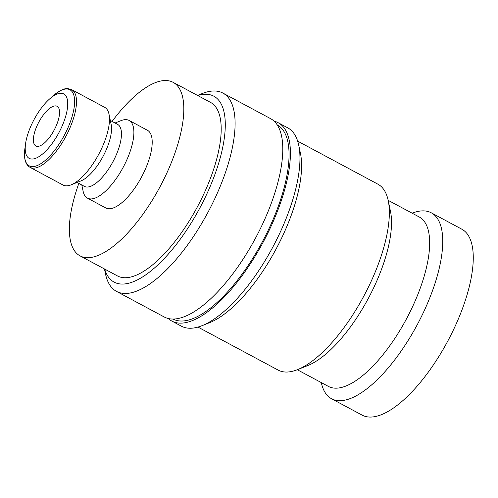 <?xml version="1.0" encoding="UTF-8"?>
<svg xmlns="http://www.w3.org/2000/svg" width="498" height="498" viewBox="0 0 498 498"><rect width="100%" height="100%" fill="white"/><g stroke="black" fill="none" stroke-linecap="round" stroke-linejoin="round"><path stroke-width="0.75" d="M104.462 268.964L105.495 273.912A112.523 43.214 -61.8 0 0 116.513 291.392A112.523 43.214 -61.8 0 0 216.499 194.979A112.523 43.214 -61.8 0 0 222.88 93.064A112.523 43.214 -61.8 0 0 202.225 93.549L197.532 95.429M104.624 269.051A105.495 40.512 -61.8 0 0 148.23 273.053A105.495 40.512 -61.8 0 0 207.853 191.736A105.495 40.512 -61.8 0 0 197.694 95.516M116.513 291.392L164.203 316.965A112.523 43.214 -61.8 0 0 264.189 220.552A112.523 43.214 -61.8 0 0 270.57 118.636L222.88 93.064M168.287 318.515A112.523 43.214 -61.8 0 0 171.835 321.061L181.372 326.171A112.523 43.214 -61.8 0 0 202.026 325.686A112.523 43.214 -61.8 0 0 281.358 229.759A112.523 43.214 -61.8 0 0 298.756 145.323A112.523 43.214 -61.8 0 0 287.738 127.843L278.201 122.732A112.523 43.214 -61.8 0 0 274.118 121.182M171.835 321.061A112.523 43.214 -61.8 0 0 271.815 224.648A112.523 43.214 -61.8 0 0 278.201 122.732M202.026 325.686L209.783 322.586A105.495 40.512 -61.8 0 0 284.153 232.659A105.495 40.512 -61.8 0 0 300.468 153.496L298.756 145.323M197.949 327.08L278.164 370.101A105.495 40.512 -61.8 0 0 297.53 369.647A105.495 40.512 -61.8 0 0 371.9 279.714A105.495 40.512 -61.8 0 0 388.216 200.557A105.495 40.512 -61.8 0 0 377.882 184.173L297.667 141.152M297.53 369.647L307.87 365.513A96.114 36.908 -61.8 0 0 375.629 283.58A96.114 36.908 -61.8 0 0 390.494 211.457L388.216 200.557M297.312 369.734L328.375 386.392A96.114 36.908 -61.8 0 0 413.782 304.041A96.114 36.908 -61.8 0 0 419.229 216.985L388.166 200.327M321.291 382.595A105.495 40.512 -61.8 0 0 331.575 398.749A105.495 40.512 -61.8 0 0 425.311 308.362A105.495 40.512 -61.8 0 0 431.293 212.814A105.495 40.512 -61.8 0 0 412.145 213.188M331.575 398.749L362.096 415.114A105.495 40.512 -61.8 0 0 455.832 324.727A105.495 40.512 -61.8 0 0 461.814 229.186L431.293 212.814M110.319 120.479L117.646 124.407A35.165 13.502 118.2 0 1 115.654 156.254A35.165 13.502 118.2 0 1 84.405 186.383L77.078 182.455M115.057 123.018L121.014 120.634A44.073 16.926 118.2 0 1 129.107 120.448A44.073 16.926 118.2 0 1 126.604 160.362A44.073 16.926 118.2 0 1 87.449 198.123A44.073 16.926 118.2 0 1 83.129 191.276L81.815 184.995M109.006 114.198L111.172 124.55A35.165 13.502 118.2 0 1 105.732 150.938A35.165 13.502 118.2 0 1 80.944 180.911L71.121 184.839A44.073 16.926 118.2 0 1 63.028 185.026L30.048 167.34A44.073 16.926 118.2 0 0 32.98 168.137A44.073 16.926 118.2 0 0 69.21 129.58A44.073 16.926 118.2 0 0 71.706 89.659L104.692 107.35A44.073 16.926 118.2 0 1 109.006 114.198A44.073 16.926 118.2 0 1 102.19 147.265A44.073 16.926 118.2 0 1 71.121 184.839M31.262 125.241A36.572 14.044 118.2 0 1 49.545 99.002A36.572 14.044 118.2 0 1 66.608 97.234A36.572 14.044 118.2 0 1 61.684 127.034A36.572 14.044 118.2 0 1 36.69 157.866A36.572 14.044 118.2 0 1 25.566 143.71A36.572 14.044 118.2 0 1 31.262 125.241M129.107 120.448L147.42 130.264A44.073 16.926 118.2 0 1 144.918 170.185A44.073 16.926 118.2 0 1 105.757 207.946L87.449 198.123M173.123 82.338L210.511 102.389A98.461 37.811 118.2 0 1 204.927 191.562A98.461 37.811 118.2 0 1 117.441 275.923L80.053 255.872A98.461 37.811 -61.8 0 0 167.54 171.511A98.461 37.811 -61.8 0 0 173.123 82.338A98.461 37.811 -61.8 0 0 112.087 121.425M37.113 125.589A22.503 8.64 118.2 0 1 57.108 106.304A22.503 8.64 118.2 0 1 55.832 126.685A22.503 8.64 118.2 0 1 35.837 145.97A22.503 8.64 118.2 0 1 37.113 125.589M78.846 183.401A98.461 37.811 -61.8 0 0 80.053 255.872M173.043 319.05A110.183 42.311 -61.8 0 0 180.27 320.992A110.183 42.311 -61.8 0 0 270.844 224.586A110.183 42.311 -61.8 0 0 277.193 124.849M49.545 99.002L53.18 95.784A43.133 16.565 118.2 0 1 67.074 88.993A43.133 16.565 118.2 0 1 67.498 128.845A43.133 16.565 118.2 0 1 32.04 166.587A43.133 16.565 118.2 0 1 24.9 148.516C23.605 158.271 25.323 164.545 30.048 167.34M53.18 95.784C59.891 90.356 64.871 87.984 68.126 88.675L71.706 89.659M25.566 143.71L24.9 148.516"/></g></svg>
